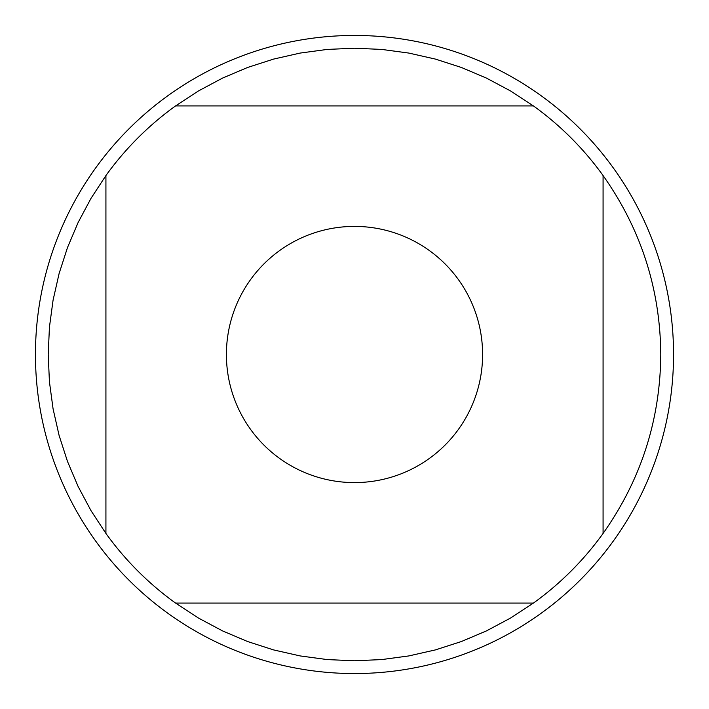 <?xml version="1.0" encoding="UTF-8"?>
<svg xmlns="http://www.w3.org/2000/svg" width="709" height="709" viewBox="0 0 709 709"><rect width="100%" height="100%" fill="white"/><g stroke="black" fill="none" stroke-linecap="round" stroke-linejoin="round"><path stroke-width="1.06" d="M250.543 279.656A128.099 128.099 0 0 0 315.186 476.413A128.099 128.099 0 0 0 482.599 354.5A128.099 128.099 0 0 0 250.543 279.656M105.925 175.548L105.925 533.452A306.288 306.288 0 0 0 175.548 603.075L533.452 603.075A306.288 306.288 0 0 0 603.075 533.452L603.075 175.548A306.288 306.288 0 0 0 533.452 105.925L175.548 105.925A306.288 306.288 0 0 0 105.925 175.548L90.982 198.387L78.132 222.466L67.479 247.592L59.095 273.568L53.069 300.182L49.426 327.239L48.212 354.5L49.426 381.761L53.069 408.818L59.095 435.432L67.479 461.408L78.132 486.534L90.982 510.613L105.925 533.452M603.075 533.452C640.971 479.816 660.212 420.162 660.788 354.5C660.212 288.838 640.971 229.184 603.075 175.548M175.548 603.075L198.387 618.018L222.466 630.868L247.592 641.521L273.568 649.905L300.182 655.931L327.239 659.574L354.5 660.788L381.761 659.574L408.818 655.931L435.432 649.905L461.408 641.521L486.534 630.868L510.613 618.018L533.452 603.075M533.452 105.925L510.613 90.982L486.534 78.132L461.408 67.479L435.432 59.095L408.818 53.069L381.761 49.426L354.5 48.212L327.239 49.426L300.182 53.069L273.568 59.095L247.592 67.479L222.466 78.132L198.387 90.982L175.548 105.925M673.55 354.5A319.05 319.05 0 0 1 354.5 673.55A319.05 319.05 0 0 1 35.45 354.5A319.05 319.05 0 0 1 354.5 35.45A319.05 319.05 0 0 1 673.55 354.5"/></g></svg>
